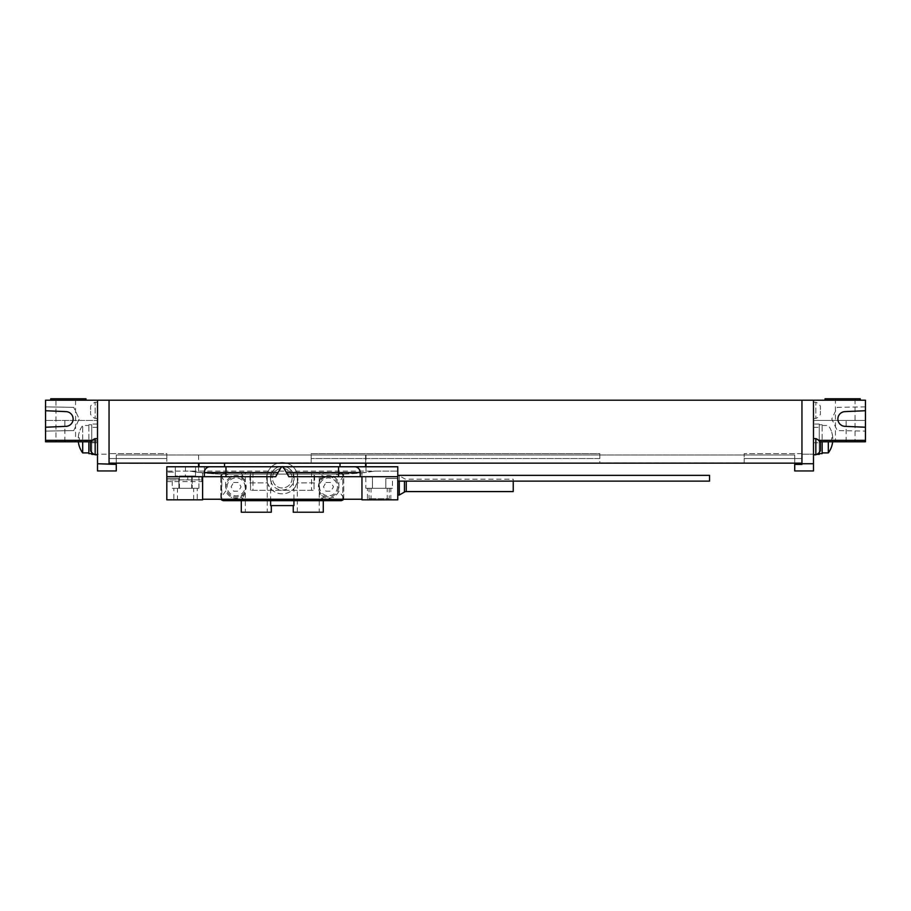 <?xml version="1.0" encoding="UTF-8"?>
<svg xmlns="http://www.w3.org/2000/svg" width="911" height="911" viewBox="0 0 911 911"><rect width="100%" height="100%" fill="white"/><g stroke="black" fill="none" stroke-linecap="round" stroke-linejoin="round"><path stroke-width="0.68" stroke-dasharray="4.55 3.42" d="M109.058 463.152L116.278 463.152L116.278 454.999L116.278 463.152L109.058 463.152L801.942 463.152L801.942 454.202L801.942 463.152L109.058 463.152L109.058 464.416L109.058 454.202L109.058 463.152L109.058 454.202L97.511 454.202L97.511 463.733L97.511 454.202L109.058 454.202L109.058 453.621L109.058 464.416L116.278 464.416L116.278 463.152L794.722 463.152L794.722 454.999L794.722 463.152L801.942 463.152L109.058 463.152L109.058 400.214M97.511 442.803L97.511 441.789L91.738 441.789L91.738 442.803L97.511 442.803L97.511 454.35L97.511 420.426L45.55 420.426L97.511 420.426L97.511 400.214L97.511 463.733L109.058 463.733L97.511 463.733L97.511 470.941L116.278 470.941L116.278 464.416M91.111 441.789L97.511 441.789L97.511 440.343L92.364 440.343M97.511 400.214L97.511 440.343L45.55 440.343L45.55 400.214L865.45 400.214L865.45 420.426L813.489 420.426L865.45 420.426L865.45 440.343L818.636 440.343M97.511 454.783L97.511 438.612L97.511 454.783M97.511 418.4L97.511 402.241L97.511 418.4L95.165 418.4L95.165 402.241A8.643 8.643 0 0 0 90.588 406.272L90.588 414.357L90.588 406.272M97.511 402.241L95.165 402.241L95.165 418.4A8.643 8.643 0 0 1 90.588 414.357M95.165 454.783L95.165 438.612M90.588 450.74L90.588 442.655M55.947 400.214L75.579 400.214L55.947 400.214L55.947 441.789L75.579 441.789L55.947 441.789M50.743 400.214L50.743 398.767L50.743 400.214L85.964 400.214L50.743 400.214L85.964 400.214L50.743 400.214L50.743 398.767L85.964 398.767L85.964 400.214L85.964 398.767L50.743 398.767L85.964 398.767L85.964 400.214M860.257 400.214L825.036 400.214L860.257 400.214L860.257 398.767L825.036 398.767L825.036 400.214M855.053 398.767L835.421 398.767L855.053 398.767L855.053 441.789L835.421 441.789L855.053 441.789M835.421 398.767L835.421 441.789M819.889 441.789L865.45 441.789M801.942 400.214L801.942 463.152L801.942 454.202L801.942 458.529L744.196 458.529L744.196 453.621L744.196 458.529L801.942 458.529L744.196 458.529L801.942 458.529L801.942 464.416L801.942 463.152L801.942 464.416L794.722 464.416L794.722 470.941L813.489 470.941L813.489 400.214L813.489 454.35L813.489 442.803L819.262 442.803L819.262 441.789L819.262 453.621L819.262 424.036L819.262 454.35M813.489 442.803L813.489 400.214M819.262 442.803L819.262 452.414M822.143 453.621L822.143 441.789M822.143 439.193L822.143 424.754L822.143 439.193M819.262 439.193L819.262 424.754L819.262 439.193M813.489 427.35L819.262 427.35L813.489 427.35M813.489 463.733L813.489 454.202L813.489 463.733L801.942 463.733M813.489 454.783L813.489 438.612L813.489 454.783M813.489 418.4L813.489 402.241L813.489 418.4L815.835 418.4L815.835 402.241A8.643 8.643 0 0 1 820.412 406.272L820.412 414.357L820.412 406.272M813.489 402.241L815.835 402.241L815.835 418.4A8.643 8.643 0 0 0 820.412 414.357M815.835 454.783L815.835 438.612M820.412 450.74L820.412 442.655M109.058 463.733L97.511 463.733M166.804 458.529L166.804 453.621L109.058 453.621L166.804 453.621L166.804 458.529L109.058 458.529L166.804 458.529L166.804 462.856L166.804 458.529L109.058 458.529L166.804 458.529M801.942 453.621L744.196 453.621L801.942 453.621L801.942 454.202L801.942 453.621M599.848 458.529L599.848 453.621L311.152 453.621L311.152 458.529L311.152 453.621L599.848 453.621L599.848 458.529L311.152 458.529L311.152 462.856L166.804 462.856L311.152 462.856L311.152 458.529L599.848 458.529L599.848 462.856L744.196 462.856L599.848 462.856L599.848 458.529L311.152 458.529L599.848 458.529M744.196 458.529L744.196 462.856L744.196 458.529M801.942 454.202L813.489 454.202L801.942 454.202M794.722 464.416L794.722 463.152L801.942 463.152M794.722 454.999L116.278 454.999L794.722 454.999M116.278 463.152L794.722 463.152M123.497 463.152L319.818 463.152M865.45 427.236L844.918 426.337L865.45 427.236L865.45 431.097L865.45 427.236L844.918 426.337A7.356 7.356 0 0 1 837.881 418.98A7.356 7.356 0 0 1 844.918 411.624L865.45 410.724L865.45 406.864L865.45 410.724L844.918 411.624L865.45 410.724M844.918 426.337A7.356 7.356 0 0 1 837.881 418.98A7.356 7.356 0 0 1 844.918 411.624A7.356 7.356 0 0 0 837.881 418.98A7.356 7.356 0 0 0 844.918 426.337M865.45 406.864L837.311 407.365L831.754 418.98L837.311 430.596L865.45 431.097L837.311 430.596L831.754 418.98L837.311 407.365L865.45 406.864M813.489 454.35L816.803 454.35M828.315 452.904L828.315 441.789M75.579 400.214L75.579 441.789M91.738 452.414L91.738 424.754L91.738 441.789L64.875 441.789L64.875 420.426M45.55 441.789L64.875 441.789M91.738 442.803L91.738 454.35M88.857 453.621L88.857 441.789M88.857 439.193L88.857 424.754L88.857 439.193M82.685 452.904L82.685 441.789M82.685 439.193L82.685 425.471L82.685 439.193M94.197 454.35L97.511 454.35M97.511 427.35L91.738 427.35L97.511 427.35M45.55 406.864L45.55 410.724L45.55 406.864L73.689 407.365L45.55 406.864M45.55 431.097L45.55 427.236L45.55 431.097L73.689 430.596L45.55 431.097M45.55 427.236L66.082 426.337A7.356 7.356 0 0 0 73.119 418.98A7.356 7.356 0 0 0 66.082 411.624L45.55 410.724M73.689 430.596L79.246 418.98L73.689 407.365L79.246 418.98L73.689 430.596M66.082 426.337A7.356 7.356 0 0 0 73.119 418.98A7.356 7.356 0 0 0 66.082 411.624M374.66 471.089L397.765 471.089L374.66 471.089A217.103 217.103 0 0 1 338.516 474.119L226.053 474.119A217.103 217.103 0 0 1 202.606 472.855L202.606 499.82L166.804 499.82L166.804 471.089L374.66 471.089A217.103 217.103 0 0 1 361.963 472.855L361.963 499.82L397.765 499.82L397.765 466.762L166.804 466.762L204.337 466.762L204.337 476.715L192.232 476.715L198.905 476.715L192.232 476.715L192.232 488.262L198.905 488.262L178.898 488.262L192.232 488.262L192.232 476.715L166.804 476.715L166.804 481.577L166.804 479.869L201.73 479.869L201.73 476.715L204.337 476.715L204.337 466.762L166.804 466.762L166.804 479.869L201.73 479.869L201.73 481.577L201.73 476.715L166.804 476.715L275.703 476.715L281.032 467.48L282.285 466.762L283.537 467.48L288.867 476.715L360.232 476.715L360.232 472.536A5.773 5.773 0 0 0 354.459 466.762M371.062 499.82L387.221 499.82L371.062 499.82L371.062 488.262L387.221 488.262L371.062 488.262M367.452 499.82L390.83 499.82L367.452 499.82L367.452 488.262L390.83 488.262L367.452 488.262M177.486 499.82L193.656 499.82L177.486 499.82L177.486 488.262L193.656 488.262L177.486 488.262M173.876 499.82L197.266 499.82L173.876 499.82L173.876 488.262L197.266 488.262L197.266 499.82M343.196 499.239L343.196 499.82L221.794 499.82L221.794 474.084L221.362 499.82L221.362 499.239L361.963 499.239L361.963 476.715M193.656 499.82L193.656 488.262M372.474 488.262L385.808 488.262L365.801 488.262L372.474 488.262L372.474 476.715L372.474 488.262M392.47 488.262L385.808 488.262L392.47 488.262L392.47 478.446L385.808 478.446L385.808 488.262L385.808 478.446L397.765 478.446L397.765 476.715L365.801 476.715L365.801 488.262M172.236 488.262L178.898 488.262L172.236 488.262L172.236 478.446L178.898 478.446L178.898 488.262L178.898 478.446L166.804 478.446L166.804 476.715L166.804 478.446L178.898 478.446L172.236 478.446M365.801 476.715L360.232 476.715M397.765 476.715L397.765 478.446L385.808 478.446L392.47 478.446M204.337 476.715L204.337 472.536A5.773 5.773 0 0 1 210.111 466.762M282.285 466.762L281.032 467.48L282.285 466.762L283.537 467.48M198.905 488.262L198.905 476.715M397.765 478.241L397.765 481.133L397.765 478.241M397.765 495.049L397.765 475.713L397.765 495.049M361.963 499.239L361.963 472.855A217.103 217.103 0 0 1 338.516 474.119A217.103 217.103 0 0 0 340.019 474.119L365.596 472.422L340.019 474.119A217.103 217.103 0 0 1 338.516 474.119L226.053 474.119A217.103 217.103 0 0 1 189.898 471.089L166.804 471.089L166.804 466.762L166.804 476.715M365.596 463.152L366.006 454.999L198.564 454.999L365.596 454.999L365.596 466.762M268.21 472.991L268.21 471.294L267.504 472.991L271.239 472.991L250.525 472.991L250.525 474.119L226.053 474.119A217.103 217.103 0 0 1 224.539 474.119L198.974 472.422L224.539 474.119A217.103 217.103 0 0 0 226.053 474.119L338.516 474.119L314.033 474.119L314.033 490.312L250.525 490.312L314.033 490.312L314.033 472.991L314.033 474.119L250.525 474.119L250.525 490.312L250.525 472.991L223.696 472.991A2.892 2.892 0 0 0 220.815 475.872L223.696 472.991L267.504 472.991L268.119 471.477A15.658 15.658 0 0 1 296.439 471.477L296.36 472.991M198.974 466.762L198.974 463.437M221.362 499.239L202.606 499.239L202.606 472.855A217.103 217.103 0 0 1 189.898 471.089M202.606 499.239L202.606 476.715M228.877 499.239L340.019 499.239M342.764 499.82L342.764 474.084L342.764 499.82M244.695 492.122A10.101 10.101 0 0 1 225.985 486.838A10.101 10.101 0 0 1 244.695 481.543L246.198 486.838A10.101 10.101 0 0 1 236.086 496.939A10.101 10.101 0 0 1 225.985 486.838A10.101 10.101 0 0 1 236.086 476.726A10.101 10.101 0 0 1 246.198 486.838L244.695 494.092L241.29 500.686L223.696 500.686L220.815 497.793A2.892 2.892 0 0 0 221.202 499.239M220.815 497.793L220.815 475.872L220.815 497.793L225.689 491.143L225.689 482.523C226.976 479.71 229.003 477.683 231.781 476.43C234.651 475.212 237.532 475.212 240.402 476.43L244.695 479.573L244.695 481.543M343.367 499.239A2.892 2.892 0 0 0 343.754 497.793L343.754 475.872A2.892 2.892 0 0 0 340.862 472.991L311.573 472.991L311.573 490.312M314.614 472.991L297.066 472.991L297.943 478.161L297.214 482.898L314.614 482.898L314.614 472.991L340.862 472.991L343.754 475.872L343.754 497.793L340.862 500.686L323.28 500.686L319.863 494.092L318.372 486.838L319.863 481.543A10.101 10.101 0 0 1 338.573 486.838A10.101 10.101 0 0 1 319.863 492.134M241.29 500.686L323.28 500.686M267.265 472.991L245.332 472.991L267.265 472.991L267.265 512.233L245.332 512.233L245.332 472.991M297.066 472.991L296.439 472.991L296.439 471.477L297.066 472.991L293.319 472.991L311.573 472.991M319.237 472.991L297.293 472.991L319.237 472.991L319.237 512.233L297.293 512.233L319.237 512.233M293.251 512.233L323.28 512.233M241.29 512.233L271.307 512.233M245.332 512.233L267.265 512.233M297.293 512.233L297.293 472.991M270.624 488.626L270.624 505.594L293.934 505.594L293.251 505.594L293.934 505.594L293.934 488.626A15.658 15.658 0 0 1 270.624 488.626L267.356 482.898L249.956 482.898L249.956 472.991M314.614 482.898L297.214 482.898L293.934 488.626M319.863 481.543L319.863 479.573L323.28 472.991M338.573 486.838A10.101 10.101 0 0 1 328.472 496.939A10.101 10.101 0 0 1 318.372 486.838A10.101 10.101 0 0 1 328.472 476.726A10.101 10.101 0 0 1 338.573 486.838A10.101 10.101 0 0 1 328.472 496.939A10.101 10.101 0 0 1 318.372 486.838M241.29 472.991L244.695 479.573M244.695 494.092L240.402 497.235C237.532 498.454 234.651 498.454 231.781 497.235C229.003 495.994 226.976 493.956 225.689 491.143M270.624 505.594L271.307 505.594L270.624 505.594M249.956 482.898L267.356 482.898L266.616 478.161A15.658 15.658 0 0 1 282.285 462.503A15.658 15.658 0 0 1 297.943 478.161A15.658 15.658 0 0 1 282.285 493.819A15.658 15.658 0 0 1 266.616 478.161L267.504 472.991M271.239 472.991L271.239 473.891A11.832 11.832 0 0 1 294.116 478.161A11.832 11.832 0 0 1 271.239 482.431L271.239 490.312M293.319 472.991L293.319 490.312M271.239 482.431A11.832 11.832 0 0 1 271.239 473.891L271.239 482.431M292.101 478.161A9.816 9.816 0 0 1 282.285 487.977A9.816 9.816 0 0 1 272.469 478.161A9.816 9.816 0 0 1 282.285 468.345A9.816 9.816 0 0 1 292.101 478.161A9.816 9.816 0 0 0 282.285 468.345A9.816 9.816 0 0 0 272.469 478.161A9.816 9.816 0 0 0 282.285 487.977A9.816 9.816 0 0 0 292.101 478.161M294.116 478.161A11.832 11.832 0 0 0 282.285 466.33A11.832 11.832 0 0 0 270.442 478.161A11.832 11.832 0 0 0 282.285 490.004A11.832 11.832 0 0 0 294.116 478.161M319.863 479.573L324.168 476.43C327.038 475.212 329.907 475.212 332.777 476.43C335.555 477.671 337.594 479.71 338.881 482.523L338.881 491.143C337.594 493.956 335.555 495.994 332.777 497.235C329.907 498.454 327.038 498.454 324.168 497.235L319.863 494.092M175.322 466.762L175.322 472.103L166.804 472.103L175.322 472.103L175.322 475.997L195.523 475.997L195.523 466.762L195.523 475.997L187.791 475.997L187.791 479.869M185.423 466.762L185.423 475.997M175.322 472.103L175.322 475.997L183.339 475.997L183.339 479.869M179.433 475.997L179.433 488.262L191.709 488.262L191.709 475.997L183.339 475.997M187.791 475.997L191.709 475.997M179.433 488.262L191.709 488.262M173.876 488.262L197.266 488.262M166.804 481.577L201.73 481.577M224.539 499.239L228.877 499.524M709.555 481.133L709.555 475.36M399.28 495.049L399.28 475.713L397.765 475.713M399.28 481.133L399.28 475.713L404.438 478.685A3.61 3.61 0 0 0 406.249 479.175L513.235 479.175L513.235 481.133M513.235 491.587L513.235 479.175M387.221 499.82L387.221 488.262M390.83 499.82L390.83 488.262M389.248 488.262L369.035 488.262L389.248 488.262L389.248 498.659L369.035 498.659L389.248 498.659A1.15 1.15 90 0 1 388.086 499.82L370.185 499.82A1.15 1.15 -90 0 1 369.035 498.659L369.035 488.262M370.185 499.82L388.086 499.82M130.444 463.437L132.824 463.437L130.444 463.437M135.955 463.437L132.619 463.437L135.955 463.437M136.741 463.437L138.552 463.437L136.741 463.437M140.601 463.437L142.412 463.437L140.601 463.437M142.936 463.437L141.763 463.437L142.936 463.437M144.633 463.437L146.25 463.437L144.633 463.437M147.126 463.437L149.176 463.437L147.126 463.437M149.882 463.437L151.021 463.437L149.882 463.437M153.355 463.437L150.417 463.437L153.355 463.437M154.688 463.437L154.084 463.437L154.688 463.437M153.708 463.437L155.975 463.437L153.708 463.437M158.662 463.437L155.667 463.437L158.662 463.437M159.414 463.437L160.382 463.437L159.414 463.437M159.63 463.437L160.598 463.437L159.63 463.437M161.133 463.437L163.194 463.437L161.133 463.437M79.325 446.265A23.048 23.048 0 0 1 78.255 440.605L79.325 440.605A21.989 21.989 0 0 1 79.28 439.193A21.989 21.989 0 0 0 79.325 440.605L78.255 440.605A23.048 23.048 0 0 0 78.357 441.789A23.094 23.094 0 0 1 82.685 425.471L88.857 425.471M79.28 439.193A21.989 21.989 0 0 1 79.325 437.77L78.255 437.77A23.048 23.048 0 0 1 79.325 432.11L79.325 432.11A23.048 23.048 0 0 0 78.255 437.77L79.325 437.77A21.989 21.989 0 0 0 79.28 439.193M822.143 425.471L828.315 425.471A23.094 23.094 0 0 1 832.677 441.789A23.048 23.048 0 0 0 832.745 440.605L831.675 440.605A21.989 21.989 0 0 0 831.675 437.77L832.745 437.77A23.048 23.048 0 0 0 831.675 432.11L831.675 432.11A23.048 23.048 0 0 1 832.745 437.77L831.675 437.77A21.989 21.989 0 0 1 831.675 440.605L832.745 440.605A23.048 23.048 0 0 1 831.675 446.265L831.675 446.265M238.978 462.856L234.138 462.856L238.978 462.856M672.022 462.856L676.862 462.856L672.022 462.856M376.642 499.82L384.135 499.82L376.642 499.82M228.445 499.524L230.517 499.524L228.445 499.524M233.262 499.524L230.346 499.524L233.262 499.524M233.933 499.524L235.516 499.524L233.933 499.524M237.304 499.524L238.876 499.524L237.304 499.524M239.331 499.524L238.318 499.524L239.331 499.524M240.823 499.524L242.224 499.524L240.823 499.524M242.986 499.524L244.774 499.524L242.986 499.524M245.389 499.524L246.38 499.524L245.389 499.524M248.418 499.524L245.856 499.524L248.418 499.524M248.726 499.524L250.696 499.524L248.726 499.524M253.042 499.524L250.434 499.524L253.042 499.524M253.691 499.524L254.533 499.524L253.691 499.524M253.884 499.524L254.727 499.524L253.884 499.524M255.194 499.524L256.982 499.524L255.194 499.524M233.592 482.5L238.591 482.5L241.085 486.838L238.591 491.166L233.592 491.166L231.087 486.838L233.592 482.5M325.967 482.5L330.978 482.5L333.472 486.838L330.978 491.166L325.967 491.166L323.473 486.838L325.967 482.5M846.125 441.789L846.125 420.426M340.019 463.152L340.019 466.762M224.539 463.437L224.539 466.762M337.423 486.838A8.951 8.951 0 0 1 328.472 495.789A8.951 8.951 0 0 1 319.522 486.838A8.951 8.951 0 0 1 328.472 477.888A8.951 8.951 0 0 1 337.423 486.838M227.135 486.838A8.951 8.951 0 0 1 236.086 477.888A8.951 8.951 0 0 1 245.036 486.838A8.951 8.951 0 0 1 236.086 495.789A8.951 8.951 0 0 1 227.135 486.838M242.838 475.394L240.402 476.43M223.696 472.991L231.781 476.43M220.815 475.872L225.689 482.523M223.696 500.686L231.781 497.235M242.838 498.283L240.402 497.235M252.996 472.991L252.996 490.312M321.72 498.271L324.168 497.235M340.862 500.686L332.777 497.235M343.754 497.793L338.881 491.143M343.754 475.872L338.881 482.523M340.862 472.991L332.777 476.43M321.72 475.394L324.168 476.43M404.438 481.133L404.438 492.065M406.249 491.587L406.249 481.133M819.262 424.754L822.143 424.754M819.262 424.036L813.489 424.036M88.857 424.754L91.738 424.754M97.511 424.036L91.738 424.036M366.006 454.999L366.006 463.152M366.006 466.762L366.006 472.376M198.564 454.999L198.564 463.437M198.564 466.762L198.564 472.376"/><path stroke-width="1.37" d="M116.278 463.152L116.278 464.416L97.511 463.733L97.511 400.214L45.55 400.214L45.55 427.236L66.082 426.337A7.356 7.356 0 0 0 73.119 418.98A7.356 7.356 0 0 0 66.082 411.624L45.55 410.724M97.511 463.733L97.511 470.941L116.278 470.941L116.278 464.416M97.511 438.612L95.165 438.612A8.643 8.643 0 0 0 90.588 442.655L90.588 450.74A8.643 8.643 0 0 0 95.165 454.783L95.165 438.612M97.511 454.783L95.165 454.783M794.722 463.152L794.722 464.416L801.942 464.416L801.942 400.214L865.45 400.214L865.45 427.236L844.918 426.337A7.356 7.356 0 0 1 837.881 418.98A7.356 7.356 0 0 1 844.918 411.624L865.45 410.724M801.942 400.214L97.511 400.214M825.036 400.214L825.036 398.767L860.257 398.767L860.257 400.214M865.45 427.236L865.45 441.789L819.889 441.789M822.143 441.789L822.143 453.621L819.262 453.621M819.262 452.414L819.262 454.35L816.803 454.35M801.942 463.733L813.489 463.733L813.489 470.941L794.722 470.941L794.722 464.416M813.489 463.733L813.489 400.214M813.489 438.612L815.835 438.612A8.643 8.643 0 0 1 820.412 442.655L820.412 450.74A8.643 8.643 0 0 1 815.835 454.783L815.835 438.612M813.489 454.783L815.835 454.783M109.058 463.733L109.058 400.214M123.497 463.152L319.818 463.152M109.058 463.152L801.942 463.152M818.636 440.343L865.45 440.343M828.315 441.789L828.315 452.904A23.094 23.094 0 0 0 832.677 441.789A23.048 23.048 0 0 1 831.675 446.265M91.111 441.789L45.55 441.789L45.55 427.236M94.197 454.35L91.738 454.35L91.738 452.414M88.857 441.789L88.857 453.621L91.738 453.621M82.685 441.789L82.685 452.904L88.857 452.904M92.364 440.343L45.55 440.343M66.082 426.337A7.356 7.356 0 0 0 73.119 418.98A7.356 7.356 0 0 0 66.082 411.624M85.964 400.214L85.964 398.767L50.743 398.767L50.743 400.214M397.765 476.715L397.765 499.82L361.963 499.82L361.963 476.715L288.867 476.715L283.537 467.48A1.446 1.446 0 0 0 281.032 467.48L282.285 466.762L397.765 466.762L397.765 476.715L361.963 476.715M202.606 476.715L202.606 499.82L166.804 499.82L166.804 466.762L282.285 466.762L283.537 467.48L282.285 466.762L281.032 467.48L275.703 476.715L166.804 476.715M221.362 499.239L221.362 499.82L343.196 499.82L343.196 499.239M338.573 466.762L338.573 472.536L360.232 472.536A5.773 5.773 0 0 0 354.459 466.762A5.773 5.773 0 0 1 360.232 472.536L360.232 476.715M204.337 476.715L204.337 472.536A5.773 5.773 0 0 1 210.111 466.762A5.773 5.773 0 0 0 204.337 472.536L278.117 472.536M202.606 499.239L361.963 499.239M221.635 499.82A2.892 2.892 0 0 0 223.696 500.686L340.862 500.686A2.892 2.892 0 0 0 342.923 499.82M323.28 500.686L323.28 512.233L293.251 512.233L293.251 505.594M271.307 505.594L271.307 512.233L241.29 512.233L241.29 500.686M270.624 500.686L270.624 505.594L293.934 505.594L293.934 500.686M224.539 499.239L340.019 499.239M397.765 475.36L709.555 475.36L709.555 481.133L397.765 481.133M513.235 481.133L513.235 491.587L406.249 491.587A3.61 3.61 0 0 0 404.438 492.065L399.28 495.049L397.765 495.049M399.28 495.049L399.28 481.133M82.685 452.904A23.094 23.094 0 0 1 78.323 441.789A23.048 23.048 0 0 0 79.325 446.265L79.325 446.265M846.125 441.789L846.125 440.343M64.875 441.789L64.875 440.343M225.985 466.762L225.985 476.715M286.453 472.536L338.573 472.536L338.573 476.715M340.019 466.762L340.019 463.152M365.596 463.152L365.596 466.762M224.539 466.762L224.539 463.437M198.974 463.437L198.974 466.762M404.438 492.065L404.438 481.133M406.249 491.587L406.249 481.133M822.143 452.904L828.315 452.904M366.006 463.152L366.006 466.762M198.564 463.437L198.564 466.762"/></g></svg>
